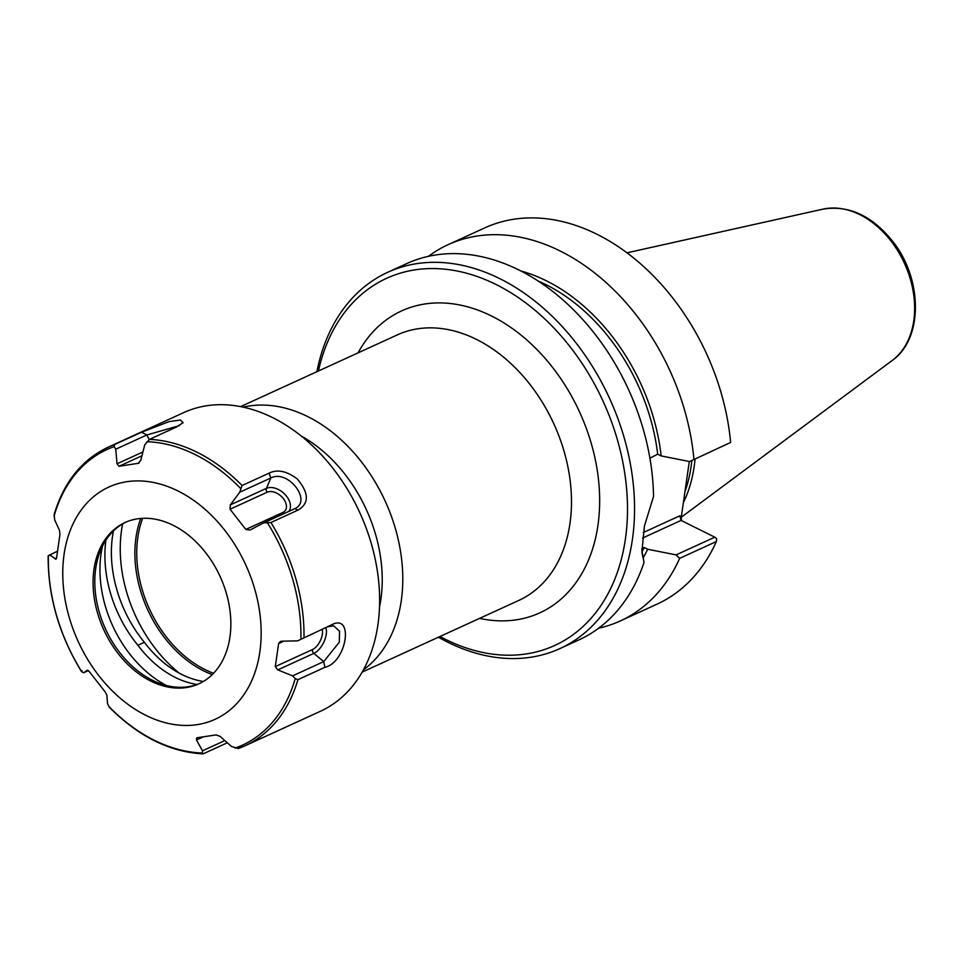 <?xml version="1.0" encoding="UTF-8"?>
<svg xmlns="http://www.w3.org/2000/svg" width="963" height="963" viewBox="0 0 963 963"><rect width="100%" height="100%" fill="white"/><g stroke="black" fill="none" stroke-linecap="round" stroke-linejoin="round"><path stroke-width="1.44" d="M179.299 673.173A124.709 89.968 65.4 0 1 122.638 523.896M379.506 606.979A131.389 94.783 -114.6 0 0 301.275 436.046M212.233 674.606A105.87 76.378 65.4 0 1 203.723 670.91A105.87 76.378 65.4 0 1 140.767 518.443M363.424 669.839A146.003 105.316 -114.6 0 0 385.14 501.037A146.003 105.316 -114.6 0 0 243.194 407.144M318.44 370.996A201.905 145.642 65.4 0 1 504.371 288.912A201.905 145.642 65.4 0 1 624.686 543.638A201.905 145.642 65.4 0 1 445.123 639.191A201.905 145.642 65.4 0 1 439.971 636.507M213.545 673.269A104.883 75.656 65.4 0 1 204.926 669.538A104.883 75.656 65.4 0 1 142.632 518.323M681.515 520.622L681.238 517.456L679.83 515.807L681.094 520.405L714.787 537.185L716.604 538.582L716.352 541.555A206.913 149.253 65.4 0 1 657.031 604.15L620.328 620.942A206.913 149.253 65.4 0 1 598.637 628.213M714.787 537.185L676.098 554.893L647.714 549.247L644.235 547.514L641.791 548.633M438.43 637.217A206.913 149.253 -114.6 0 0 447.651 642.14A206.913 149.253 -114.6 0 0 559.936 648.581L578.944 639.877A206.913 149.253 -114.6 0 0 644.03 562.416L641.803 549.969M649.905 458.207L657.681 454.175L661.16 455.908L689.544 461.554L730.628 442.462L689.544 461.554M559.936 648.581A206.913 149.253 -114.6 0 0 609.543 398.333A206.913 149.253 -114.6 0 0 387.716 272.3A206.913 149.253 -114.6 0 0 316.899 371.694M387.716 272.3L406.735 263.597A206.913 149.253 -114.6 0 1 568.94 305.391A206.913 149.253 -114.6 0 1 653.54 496.427L644.379 526.219L641.888 552.112L644.03 562.416M676.098 554.893L679.649 558.347L716.352 541.555M679.649 558.347A206.913 149.253 65.4 0 1 620.328 620.942M428.427 256.327A206.913 149.253 65.4 0 1 448.12 244.662L484.81 227.87A206.913 149.253 65.4 0 1 730.628 442.462M448.12 244.662A206.913 149.253 65.4 0 1 693.938 459.267M681.238 517.456L689.303 461.506M691.831 460.507A144.33 104.112 65.4 0 1 684.958 491.612M695.057 459.038A146.003 105.316 65.4 0 1 683.369 502.674M644.235 547.514A174.122 125.599 65.4 0 1 642.032 551.763M647.714 549.247A178.444 128.729 65.4 0 1 643.44 557.336M520.814 270.952A178.444 128.729 65.4 0 1 661.16 455.908M538.245 281.088A174.122 125.599 65.4 0 1 657.681 454.175M88.379 670.573L83.528 672.788L81.771 671.753L81.951 670.609L81.771 671.753A162.591 117.281 65.4 0 1 48.379 555.675L57.371 551.269M141.501 432.243L114.513 444.581L114.212 446.615L115.753 449.191L146.858 434.951L141.501 432.243L168.934 421.65L180.394 420.024L183.139 422.685L176.422 427.03L149.446 439.381A164.228 118.473 65.4 0 1 242.074 485.521L239.763 492.201L270.868 477.973L269.05 473.17L242.074 485.521M297.904 510.149L294.81 508.657L263.706 522.885L270.928 522.5L297.904 510.149C309.352 503.468 309.123 493.044 297.206 478.864C286.601 470.991 277.212 469.089 269.05 473.17M330.971 625.143L297.639 640.864L330.971 625.143C354.372 612.011 347.137 662.231 324.892 667.323L323.7 661.629L292.596 675.87L295.208 678.626L297.916 679.673L324.892 667.323M224.873 740.583L202.507 750.815L202.326 753.018L203.422 753.728L227.328 742.786M56.408 558.564L55.324 559.07L56.612 557.637L59.935 534.597L59.465 530.348L54.65 519.815L54.145 514.483C63.823 482.186 81.807 459.76 108.085 447.217L183.704 412.609A164.228 118.473 65.4 0 1 359.777 512.641A164.228 118.473 65.4 0 1 320.39 711.284L244.783 745.892A164.228 118.473 65.4 0 1 238.355 748.516L244.783 745.892A164.228 118.473 65.4 0 0 297.916 679.673M83.528 672.788L87.404 670.164M202.844 753.873C169.512 751.91 138.347 736.37 109.349 707.251L107.471 703.484L106.929 695.382L105.196 691.952L89.427 671.753L87.344 670.188M145.798 715.316A127.694 92.111 65.4 0 1 85.274 504.889A127.694 92.111 65.4 0 1 254.798 589.332A127.694 92.111 65.4 0 1 145.798 715.316M202.507 750.815L196.464 739.981L203.205 736.9M196.464 739.981L196.693 737.863M197.114 737.742L216.194 734.901L220.226 736.442L231.481 746.494L238.355 748.516M292.596 675.87L277.801 669.899L313.89 653.371A16.347 8.438 116.5 0 0 325.951 627.9M322.22 629.609A13.121 6.777 -63.5 0 1 312.409 649.604L275.298 666.589L277.801 669.899M275.298 666.589L278.62 643.537L283.844 641.141M297.639 640.864L281.942 641.177L280.281 641.551L278.62 643.537M263.706 522.885L249.971 530.035L245.806 529.421L230.049 509.222L267.148 492.237A3.334 2.408 65.4 0 1 266.438 488.349L230.338 504.865L230.049 509.222M230.338 504.865L239.763 492.201M139.166 462.95L138.118 463.432L140.803 460.266L144.739 444.858L149.446 439.381M142.921 451.96L117.029 463.805L119.039 466.273L138.648 463.263M117.029 463.805L115.753 449.191M49.595 554.82L55.938 559.178M108.819 706.433A162.591 117.281 65.4 0 0 154.068 740.15A162.591 117.281 65.4 0 0 202.326 753.018L203.422 753.728M149.181 439.513L146.858 434.951L179.359 425.67M288.792 511.413A16.347 10.749 40.9 0 0 284.855 494.284A16.347 10.749 40.9 0 0 266.438 488.349L270.868 477.973C287.732 468.945 312.59 500.82 294.81 508.657L295.328 508.404M328.744 626.624L333.68 625.794L339.542 631.222L339.313 642.189L323.7 661.629L313.89 653.371A3.334 2.408 -114.6 0 1 312.409 649.604M113.441 530.926A108.458 78.244 -114.6 0 0 144.378 642.285L137.89 645.258A108.458 78.244 65.4 0 1 105.906 540.171M203.337 681.467A97.889 70.612 65.4 0 1 144.378 642.285M197.054 684.476A97.889 70.612 65.4 0 1 137.89 645.258M166.31 685.463A105.075 75.8 65.4 0 1 100.104 575.85A105.075 75.8 65.4 0 1 102.523 546.105M199.726 683.417A88.68 63.979 65.4 0 1 158.197 682.827A88.68 63.979 65.4 0 1 152.467 680.263A88.68 63.979 65.4 0 1 99.225 553.966A88.68 63.979 65.4 0 1 125.924 522.151M150.734 681.058A88.68 63.979 65.4 0 1 94.446 599.311A88.68 63.979 65.4 0 1 125.046 522.536A88.68 63.979 65.4 0 1 220.13 576.56A88.68 63.979 65.4 0 1 198.859 683.826A88.68 63.979 65.4 0 1 150.734 681.058M240.618 406.615L397.31 334.895A146.003 105.316 65.4 0 1 553.833 423.828A146.003 105.316 65.4 0 1 518.828 600.418L362.136 672.126M479.586 618.378A166.021 119.761 -114.6 0 0 579.582 412.044A166.021 119.761 -114.6 0 0 358.067 352.855M679.83 515.807L643.224 532.563M642.465 538.088L681.094 520.405M892.256 360.439C923.373 338.783 922.614 279.089 893.014 241.749C872.346 215.832 849.017 204.95 823.004 209.127A84.178 60.717 65.4 0 1 904.462 263.344A84.178 60.717 65.4 0 1 892.256 360.439L681.262 517.239M108.085 447.217A164.228 118.473 65.4 0 1 114.513 444.581M270.928 522.5A164.228 118.473 65.4 0 1 303.995 637.494M295.208 678.626A162.591 117.281 65.4 0 1 235.08 748.131M267.521 522.993A162.591 117.281 65.4 0 1 300.913 639.071M146.954 441.728A162.591 117.281 65.4 0 1 240.473 488.313M54.084 516.108A162.591 117.281 65.4 0 1 114.212 446.615M119.039 466.273L141.946 455.8M267.148 492.237A13.121 8.631 -139.1 0 1 283.291 498.557A13.121 8.631 -139.1 0 1 282.905 512.448A3.334 2.408 -114.6 0 0 284.205 513.508M282.905 512.448L245.806 529.421M823.004 209.127L627.009 252.812M81.41 671.44C59.008 634.653 47.921 596.133 48.15 555.868"/></g></svg>
